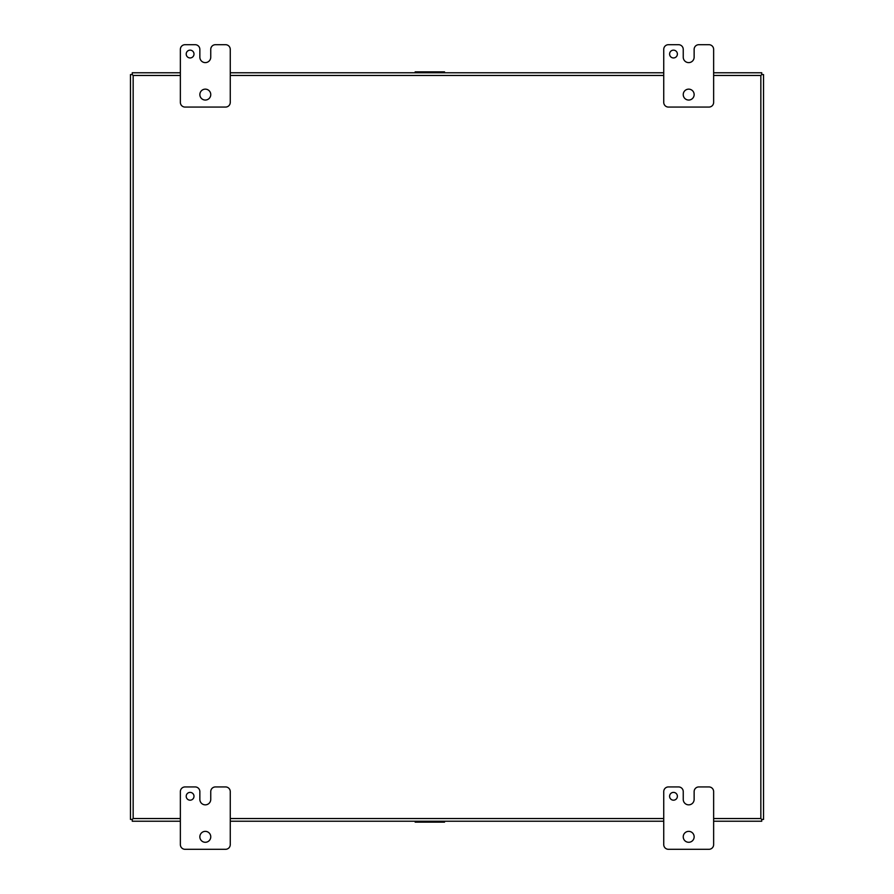 <?xml version="1.0" encoding="UTF-8"?>
<svg xmlns="http://www.w3.org/2000/svg" width="894" height="894" viewBox="0 0 894 894"><rect width="100%" height="100%" fill="white"/><g stroke="black" fill="none" stroke-linecap="round" stroke-linejoin="round"><path stroke-width="1.34" d="M180.364 72.772L132.256 72.772L132.256 74.56L133.161 75.465L132.256 74.571L130.457 74.571L130.457 819.429L132.256 819.429L133.161 818.535L132.256 819.44L132.256 821.228L180.364 821.228M713.635 821.228L761.744 821.228L761.744 819.44L760.839 818.535L761.744 819.429L763.543 819.429L763.543 74.571L761.744 74.571L760.839 75.465L761.744 74.56L761.744 72.772L713.635 72.772M663.739 821.228L230.261 821.228M230.261 72.772L663.739 72.772M130.457 819.429L130.457 74.571M193.998 796.286A3.9 3.9 0 0 0 190.109 792.386A3.9 3.9 0 0 0 186.209 796.286A3.9 3.9 0 0 0 190.109 800.186A3.9 3.9 0 0 0 193.998 796.286M210.76 836.829A5.453 5.453 0 0 0 205.307 831.364A5.453 5.453 0 0 0 199.854 836.829A5.453 5.453 0 0 0 205.307 842.282A5.453 5.453 0 0 0 210.76 836.829M210.749 791.603A4.682 4.682 0 0 1 215.42 786.932L225.579 786.932A4.682 4.682 0 0 1 230.261 791.603L230.261 844.618A4.682 4.682 0 0 1 225.579 849.3L185.036 849.3A4.682 4.682 0 0 1 180.364 844.618L180.364 791.603A4.682 4.682 0 0 1 185.036 786.932L195.183 786.932A4.682 4.682 0 0 1 199.854 791.603L199.854 799.404A5.442 5.442 0 0 0 205.296 804.846A5.442 5.442 0 0 0 210.749 799.404L210.749 791.603M677.384 796.286A3.9 3.9 0 0 0 673.484 792.386A3.9 3.9 0 0 0 669.595 796.286A3.9 3.9 0 0 0 673.484 800.186A3.9 3.9 0 0 0 677.384 796.286M694.146 836.829A5.453 5.453 0 0 0 688.693 831.364A5.453 5.453 0 0 0 683.239 836.829A5.453 5.453 0 0 0 688.693 842.282A5.453 5.453 0 0 0 694.146 836.829M694.135 791.603A4.682 4.682 0 0 1 698.806 786.932L708.964 786.932A4.682 4.682 0 0 1 713.635 791.603L713.635 844.618A4.682 4.682 0 0 1 708.964 849.3L668.421 849.3A4.682 4.682 0 0 1 663.739 844.618L663.739 791.603A4.682 4.682 0 0 1 668.421 786.932L678.557 786.932A4.682 4.682 0 0 1 683.239 791.603L683.239 799.404A5.442 5.442 0 0 0 688.682 804.846L688.693 804.846A5.442 5.442 0 0 0 694.135 799.404L694.135 791.603M193.998 54.053A3.9 3.9 0 0 0 190.109 50.153A3.9 3.9 0 0 0 186.209 54.053A3.9 3.9 0 0 0 190.109 57.954A3.9 3.9 0 0 0 193.998 54.053M210.76 94.596A5.453 5.453 0 0 0 205.307 89.143A5.453 5.453 0 0 0 199.854 94.596A5.453 5.453 0 0 0 205.307 100.05A5.453 5.453 0 0 0 210.76 94.596M210.749 49.382A4.682 4.682 0 0 1 215.42 44.7L225.579 44.7A4.682 4.682 0 0 1 230.261 49.382L230.261 102.397A4.682 4.682 0 0 1 225.579 107.068L185.036 107.068A4.682 4.682 0 0 1 180.364 102.397L180.364 49.382A4.682 4.682 0 0 1 185.036 44.7L195.183 44.7A4.682 4.682 0 0 1 199.854 49.382L199.854 57.171A5.442 5.442 0 0 0 205.296 62.614A5.442 5.442 0 0 0 210.749 57.171L210.749 49.382M677.384 54.053A3.9 3.9 0 0 0 673.484 50.153A3.9 3.9 0 0 0 669.595 54.053A3.9 3.9 0 0 0 673.484 57.954A3.9 3.9 0 0 0 677.384 54.053M694.146 94.596A5.453 5.453 0 0 0 688.693 89.143A5.453 5.453 0 0 0 683.239 94.596A5.453 5.453 0 0 0 688.693 100.05A5.453 5.453 0 0 0 694.146 94.596M694.135 49.382A4.682 4.682 0 0 1 698.806 44.7L708.964 44.7A4.682 4.682 0 0 1 713.635 49.382L713.635 102.397A4.682 4.682 0 0 1 708.964 107.068L668.421 107.068A4.682 4.682 0 0 1 663.739 102.397L663.739 49.382A4.682 4.682 0 0 1 668.421 44.7L678.557 44.7A4.682 4.682 0 0 1 683.239 49.382L683.239 57.171A5.442 5.442 0 0 0 688.682 62.614L688.693 62.614A5.442 5.442 0 0 0 694.135 57.171L694.135 49.382M444.541 821.228L444.541 822.134L415.162 822.134L415.162 821.228M442.161 821.228L442.161 822.134M417.532 822.134L417.532 821.228M415.162 72.772L415.162 71.866L444.541 71.866L444.541 72.772M417.532 72.772L417.532 71.866M442.161 71.866L442.161 72.772M713.635 75.465L760.839 75.465L760.839 818.535L713.635 818.535M663.739 818.535L230.261 818.535M180.364 818.535L133.161 818.535L133.161 75.465L180.364 75.465M230.261 75.465L663.739 75.465M418.727 821.228L418.727 822.134M440.966 821.228L440.966 822.134M440.966 72.772L440.966 71.866M418.727 72.772L418.727 71.866"/></g></svg>
